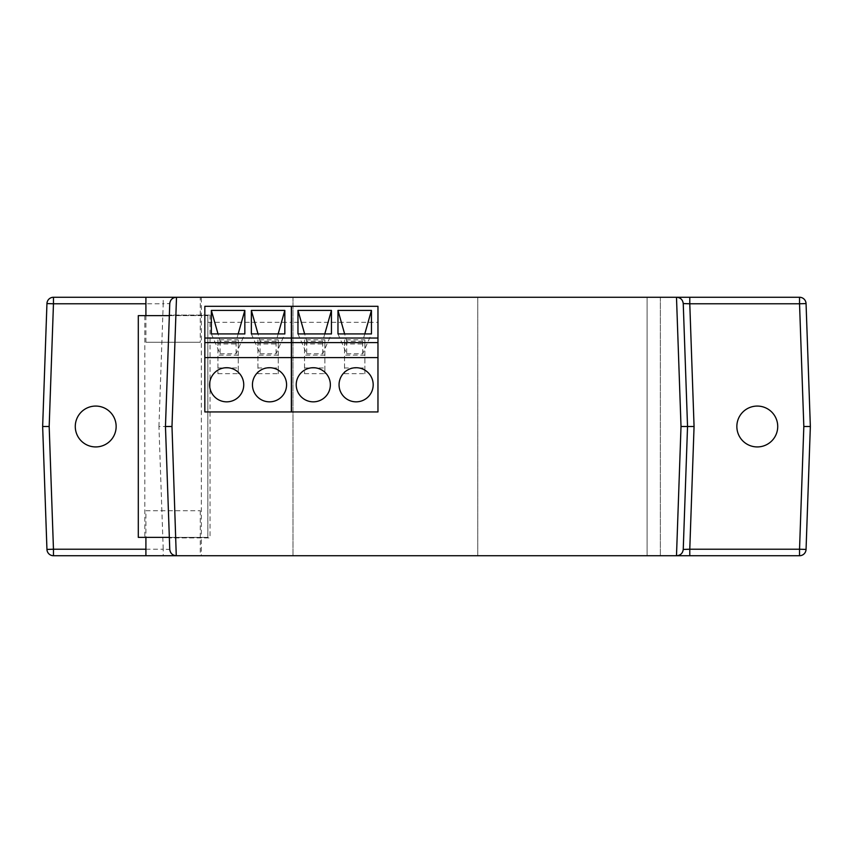 <?xml version="1.0" encoding="UTF-8"?>
<svg xmlns="http://www.w3.org/2000/svg" width="853" height="853" viewBox="0 0 853 853"><rect width="100%" height="100%" fill="white"/><g stroke="black" fill="none" stroke-linecap="round" stroke-linejoin="round"><path stroke-width="0.64" stroke-dasharray="4.26 3.2" d="M145.906 510.734L200.252 510.734L145.906 510.734L145.906 537.369M200.252 510.734L200.252 555.73L176.507 555.73M757.283 406.071A20.429 20.429 0 0 0 736.853 426.5A20.429 20.429 0 0 0 757.283 446.929A20.429 20.429 0 0 0 777.723 426.5A20.429 20.429 0 0 0 757.283 406.071M95.717 406.071A20.429 20.429 0 0 0 75.277 426.5A20.429 20.429 0 0 0 95.717 446.929A20.429 20.429 0 0 0 116.147 426.5A20.429 20.429 0 0 0 95.717 406.071M176.507 297.27L200.252 297.27L200.252 342.266L145.906 342.266L200.252 342.266M145.906 315.631L145.906 342.266M200.252 555.73L676.728 555.73A6.525 6.525 0 0 0 683.242 549.439A6.525 6.525 0 0 1 676.728 555.73A6.525 6.525 0 0 0 683.242 549.439L687.539 426.5L683.242 549.439A6.525 6.525 0 0 1 676.728 555.73L477.765 555.73L477.765 297.27L163.222 297.27L163.222 303.785L145.906 303.785M145.906 549.215L163.222 549.215L163.222 555.73L145.906 555.73L176.272 555.73A6.525 6.525 0 0 1 169.758 549.439L165.461 426.5L169.758 549.439C170.248 553.277 172.423 555.378 176.272 555.73C172.423 555.388 170.259 553.288 169.758 549.439L169.331 537.369L144.818 537.369L207.844 537.369L207.844 315.631L207.865 537.369L138.303 537.369M163.222 555.73L176.272 555.73A6.525 6.525 0 0 1 169.758 549.439L163.222 549.215L158.935 426.5L165.461 426.5L169.352 315.088L210.041 315.088L169.352 315.088L169.758 303.561L165.461 426.5L169.331 537.369M53.462 555.73L799.538 555.73A6.525 6.525 0 0 0 806.053 549.439L810.35 426.5L806.053 303.561A6.525 6.525 0 0 0 799.538 297.27L53.462 297.27A6.525 6.525 0 0 0 46.947 303.561L42.65 426.5L46.947 549.439A6.525 6.525 0 0 0 53.462 555.73M200.252 297.27L676.728 297.27L647.096 297.27L647.096 555.73L647.096 297.27L477.765 297.27L477.765 555.73L201.319 555.73L201.319 537.369M165.461 426.5L169.758 303.561C170.248 299.723 172.423 297.622 176.272 297.27C172.423 297.612 170.259 299.712 169.758 303.561A6.525 6.525 0 0 1 176.272 297.27L163.222 297.27M683.242 303.561A6.525 6.525 0 0 0 676.728 297.27A6.525 6.525 0 0 1 683.242 303.561A6.525 6.525 0 0 0 676.728 297.27A6.525 6.525 0 0 1 683.242 303.561L687.539 426.5M210.041 315.088L210.041 537.912L169.352 537.912L210.041 537.912M660.361 297.27L660.361 555.73L660.361 297.27M138.303 315.631L207.865 315.631L201.319 315.631L201.319 297.27M169.331 315.631L201.34 315.631L201.34 537.369M144.818 315.631L144.818 537.369M647.096 297.27L647.096 555.73L647.096 297.27M292.984 297.27L292.984 555.73L292.984 297.27M201.319 555.73L176.272 555.73M252.445 384.778A17.06 17.06 0 0 0 269.505 401.838A17.06 17.06 0 0 0 286.576 384.778A17.06 17.06 0 0 0 269.505 367.718A17.06 17.06 0 0 0 252.445 384.778M209.614 384.778A17.06 17.06 0 0 0 226.685 401.838A17.06 17.06 0 0 0 243.745 384.778A17.06 17.06 0 0 0 226.685 367.718A17.06 17.06 0 0 0 209.614 384.778M291.353 322.327L291.353 411.946L204.837 411.946L204.837 322.327L291.353 322.327L291.353 306.302M204.837 322.327L204.837 306.302M278.163 333.928L276.095 341.243L260.09 341.243L258.022 333.928M260.09 341.243L260.09 353.75L251.358 333.928M260.09 353.75L276.095 353.75L284.827 333.928M276.095 353.75L276.095 341.243M238.168 333.928L236.1 341.243L220.095 341.243L218.027 333.928M220.095 341.243L220.095 353.75L211.352 333.928M220.095 353.75L236.1 353.75L244.832 333.928M236.1 353.75L236.1 341.243M278.27 355.125L257.915 355.125L257.915 339.867L278.27 339.867L278.27 373.689L278.27 367.963L257.915 367.963L257.915 373.689L257.915 355.125M238.275 355.125L217.92 355.125L217.92 339.867L238.275 339.867L238.275 373.689L238.275 367.963L217.92 367.963L217.92 373.689L217.92 355.125M257.915 367.963L257.915 343.972L278.27 343.972L278.27 339.867M257.915 339.867L257.915 343.972M257.915 373.689L278.27 373.689M278.27 343.972L278.27 367.963M217.92 367.963L217.92 343.972L238.275 343.972L238.275 339.867M217.92 339.867L217.92 343.972M217.92 373.689L238.275 373.689M238.275 343.972L238.275 367.963M339.057 384.778A17.06 17.06 0 0 0 356.117 401.838A17.06 17.06 0 0 0 373.188 384.778A17.06 17.06 0 0 0 356.117 367.718A17.06 17.06 0 0 0 339.057 384.778M296.226 384.778A17.06 17.06 0 0 0 313.296 401.838A17.06 17.06 0 0 0 330.356 384.778A17.06 17.06 0 0 0 313.296 367.718A17.06 17.06 0 0 0 296.226 384.778M377.964 322.327L377.964 411.946L291.449 411.946L291.449 322.327L377.964 322.327L377.964 306.302M291.449 322.327L291.449 306.302M364.775 333.928L362.706 341.243L346.702 341.243L344.633 333.928M346.702 341.243L346.702 353.75L337.969 333.928M346.702 353.75L362.706 353.75L371.45 333.928M362.706 353.75L362.706 341.243M324.78 333.928L322.711 341.243L306.707 341.243L304.638 333.928M306.707 341.243L306.707 353.75L297.964 333.928M306.707 353.75L322.711 353.75L331.444 333.928M322.711 353.75L322.711 341.243M364.881 355.125L344.527 355.125L344.527 339.867L364.881 339.867L364.881 373.689L364.881 367.963L344.527 367.963L344.527 373.689L344.527 355.125M324.886 355.125L304.532 355.125L304.532 339.867L324.886 339.867L324.886 373.689L324.886 367.963L304.532 367.963L304.532 373.689L304.532 355.125M344.527 367.963L344.527 343.972L364.881 343.972L364.881 339.867M344.527 339.867L344.527 343.972M344.527 373.689L364.881 373.689M364.881 343.972L364.881 367.963M304.532 367.963L304.532 343.972L324.886 343.972L324.886 339.867M304.532 339.867L304.532 343.972M304.532 373.689L324.886 373.689M324.886 343.972L324.886 367.963M158.935 426.5L163.222 303.785L169.758 303.561A6.525 6.525 0 0 1 176.272 297.27"/><path stroke-width="1.28" d="M145.906 537.369L145.906 555.73L53.462 555.73A6.525 6.525 0 0 1 46.947 549.439L42.65 426.5L46.947 303.561L53.462 303.785L49.175 426.5L53.462 549.215L145.906 549.215M676.493 555.73L681.014 426.5L687.539 426.5L683.242 549.439C682.731 553.256 680.555 555.356 676.728 555.73L145.906 555.73M757.283 406.071A20.429 20.429 0 0 0 736.853 426.5A20.429 20.429 0 0 0 757.283 446.929A20.429 20.429 0 0 0 777.723 426.5A20.429 20.429 0 0 0 757.283 406.071M95.717 406.071A20.429 20.429 0 0 0 75.277 426.5A20.429 20.429 0 0 0 95.717 446.929A20.429 20.429 0 0 0 116.147 426.5A20.429 20.429 0 0 0 95.717 406.071M145.906 303.785L53.462 303.785L53.462 297.27A6.525 6.525 0 0 0 46.947 303.561A6.525 6.525 0 0 1 53.462 297.27L176.507 297.27L171.986 426.5L176.272 555.73C172.445 555.356 170.269 553.256 169.758 549.439L165.461 426.5L171.986 426.5M145.906 297.27L145.906 315.631M799.538 555.73L689.778 555.73L689.778 549.215L799.538 549.215L803.825 426.5L810.35 426.5L806.053 549.439L799.538 549.215L799.538 555.73A6.525 6.525 0 0 0 806.053 549.439A6.525 6.525 0 0 1 799.538 555.73M676.728 555.73L689.778 555.73M803.825 426.5L799.538 303.785L689.778 303.785L689.778 297.27L676.728 297.27C680.555 297.644 682.731 299.744 683.242 303.561L687.539 426.5L694.065 426.5L689.778 549.215L683.242 549.439L687.539 426.5M689.778 297.27L799.538 297.27A6.525 6.525 0 0 1 806.053 303.561L810.35 426.5M42.65 426.5L49.175 426.5M169.331 315.631L138.303 315.631L138.303 537.369L169.331 537.369M681.014 426.5L676.493 297.27L176.272 297.27C172.445 297.644 170.269 299.744 169.758 303.561L165.461 426.5M286.576 384.778A17.06 17.06 0 0 1 269.505 401.838A17.06 17.06 0 0 1 252.445 384.778A17.06 17.06 0 0 1 269.505 367.718A17.06 17.06 0 0 1 286.576 384.778M243.745 384.778A17.06 17.06 0 0 1 226.685 401.838A17.06 17.06 0 0 1 209.614 384.778A17.06 17.06 0 0 1 226.685 367.718A17.06 17.06 0 0 1 243.745 384.778M291.353 338.044L204.837 338.044L204.837 306.302L291.353 306.302L291.353 411.946L204.837 411.946L204.837 357.599L291.353 357.599M291.353 342.607L204.837 342.607L204.837 357.599M251.358 333.928L251.358 310.407L284.827 310.407L284.827 333.928L251.358 333.928M211.352 333.928L211.352 310.407L244.832 310.407L244.832 333.928L211.352 333.928M204.837 338.044L204.837 342.607M258.022 333.928L251.358 310.407M284.827 310.407L278.163 333.928M218.027 333.928L211.352 310.407M244.832 310.407L238.168 333.928M373.188 384.778A17.06 17.06 0 0 1 356.117 401.838A17.06 17.06 0 0 1 339.057 384.778A17.06 17.06 0 0 1 356.117 367.718A17.06 17.06 0 0 1 373.188 384.778M330.356 384.778A17.06 17.06 0 0 1 313.296 401.838A17.06 17.06 0 0 1 296.226 384.778A17.06 17.06 0 0 1 313.296 367.718A17.06 17.06 0 0 1 330.356 384.778M377.964 338.044L291.449 338.044L291.449 306.302L377.964 306.302L377.964 411.946L291.449 411.946L291.449 357.599L377.964 357.599M377.964 342.607L291.449 342.607L291.449 357.599M337.969 333.928L337.969 310.407L371.45 310.407L371.45 333.928L337.969 333.928M297.964 333.928L297.964 310.407L331.444 310.407L331.444 333.928L297.964 333.928M291.449 338.044L291.449 342.607M344.633 333.928L337.969 310.407M371.45 310.407L364.775 333.928M304.638 333.928L297.964 310.407M331.444 310.407L324.78 333.928M683.242 303.561L689.778 303.785L694.065 426.5M46.947 549.439A6.525 6.525 0 0 0 53.462 555.73L53.462 549.215L46.947 549.439M806.053 303.561A6.525 6.525 0 0 0 799.538 297.27L799.538 303.785L806.053 303.561"/></g></svg>
